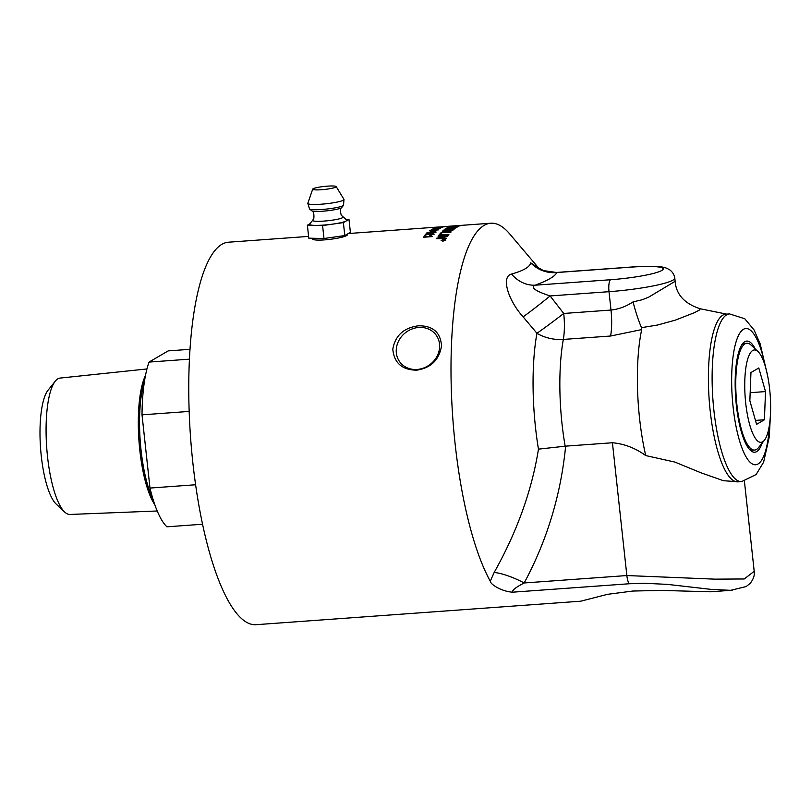 <?xml version="1.0" encoding="UTF-8"?>
<svg xmlns="http://www.w3.org/2000/svg" width="811" height="811" viewBox="0 0 811 811"><rect width="100%" height="100%" fill="white"/><g stroke="black" fill="none" stroke-linecap="round" stroke-linejoin="round"><path stroke-width="1.22" d="M432.111 233.771L434.169 234.217M424.721 235.555A191.609 51.884 -94.1 0 1 426.079 233.994L431.33 234.886L433.317 234.055M432.344 233.588L434.149 234.095L431.006 235.099L426.728 234.207A191.741 51.924 85.9 0 0 425.633 235.494L424.589 235.565A191.741 51.924 -94.1 0 1 426.059 233.862L431.31 234.754L433.348 234.115M433.277 234.278L432.324 233.467M427.782 232.787L435.01 232.26L427.772 232.95M427.802 232.919L430.965 233.112L434.686 232.007M426.819 233.112L432.151 231.946C435.162 231.723 436.419 231.845 435.923 232.331M428.32 232.291L432.141 231.814C435.142 231.591 436.399 231.723 435.902 232.199L430.661 233.284C427.661 233.497 426.414 233.355 426.89 232.858L428.34 232.412M437.788 227.587A191.609 51.884 -94.1 0 1 438.204 227.465L438.721 227.425M438.204 227.465L439.278 227.252A191.741 51.924 85.9 0 0 438.366 227.546L437.271 227.627A191.741 51.924 -94.1 0 1 438.193 227.333M457.901 225.6L447.135 226.381A191.741 51.924 85.9 0 0 446.526 226.441L445.492 226.512A191.741 51.924 -94.1 0 1 446.101 226.462L439.217 227.09M438.204 236.305L438.437 235.991A4590.797 3865.479 52.2 0 1 447.905 235.96M436.602 238.647L436.845 238.272A1281.765 1209.394 -28.4 0 1 443.262 236.974L446.435 236.376L443.931 236.295A4644.932 3906.891 -128.3 0 0 438.092 236.305A191.741 51.924 -94.1 0 1 438.416 235.859A4587.908 3862.773 52.2 0 1 447.986 235.839A191.741 51.924 85.9 0 0 447.642 236.336A1186.523 1119.15 148.6 0 0 443.455 237.197L438.254 238.201L440.779 238.181A4632.412 3848.438 48.9 0 1 446.405 238.211A191.741 51.924 85.9 0 0 446.091 238.708A4652.798 3859.083 -131.5 0 0 436.5 238.647A191.741 51.924 -94.1 0 1 436.825 238.15A1281.147 1208.775 -28.5 0 1 443.242 236.853L446.415 236.254M438.254 238.201L440.799 238.302A4635.321 3851.135 48.9 0 1 446.324 238.333M439.836 234.207A191.609 51.884 -94.1 0 1 441.377 232.473A4590.797 3941.328 58.1 0 1 450.794 232.321M441.377 232.473L441.366 232.341A4587.908 3938.571 58.1 0 1 450.916 232.189A191.741 51.924 85.9 0 0 450.571 232.575A4583.66 3926.203 -122.7 0 0 442.107 232.696A191.741 51.924 85.9 0 0 440.799 234.207L439.714 234.217A191.741 51.924 -94.1 0 1 441.366 232.341M445.016 229.219L450.815 228.134A4622.163 4056.865 68.9 0 1 455.792 227.932M446.303 228.966L449.051 229.32A4578.176 3991.854 65.1 0 1 454.109 229.158M446.212 229.047L449.03 229.189A4575.307 3989.066 65.1 0 1 454.282 229.026A191.741 51.924 85.9 0 0 453.927 229.31A4577.416 3985.436 -115.7 0 0 448.331 229.472C445.614 229.574 444.56 229.391 445.148 228.935L450.804 228.003A4619.263 4054.027 68.9 0 1 456.005 227.79A191.741 51.924 85.9 0 0 455.64 228.033A4604.99 4036.418 -111.8 0 0 449.791 228.256L446.283 228.834M457.556 225.64L490.767 223.228A191.741 51.924 85.9 0 0 450.997 367.839A191.741 51.924 85.9 0 0 490.27 581.203M459.908 225.661A4578.176 4056.47 -99.1 0 0 452.568 226.117A191.741 51.924 85.9 0 0 452.122 226.218L459.411 225.793A191.741 51.924 -94.1 0 1 459.908 225.661L459.918 225.793A191.609 51.884 -94.1 0 0 459.431 225.914L459.411 225.793M451.909 226.522L452.761 226.533M458.844 226.056L459.431 225.914M450.561 226.573L450.865 226.462A191.609 51.884 -94.1 0 1 451.869 226.249A4590.797 4069.598 81.8 0 1 452.062 226.239M459.918 225.732A4590.797 4069.598 81.8 0 1 460.648 225.681M451.869 226.249L451.859 226.117A4587.908 4066.759 81.8 0 1 461.368 225.509A191.741 51.924 85.9 0 0 460.516 225.722L450.855 226.34A191.741 51.924 -94.1 0 1 451.859 226.117M447.226 227.891A191.609 51.884 -94.1 0 1 449.061 227.039A4590.797 4054.939 75.2 0 1 449.76 227.009A191.741 51.924 85.9 0 0 448.027 227.861L446.952 227.901A191.741 51.924 -94.1 0 1 449.051 226.908A4587.908 4052.111 75.2 0 1 458.56 226.421A191.741 51.924 85.9 0 0 456.573 227.435L455.498 227.486A191.741 51.924 -94.1 0 1 457.11 226.634L454.15 226.786A191.741 51.924 85.9 0 0 452.558 227.587L451.484 227.638A191.741 51.924 -94.1 0 1 453.065 226.837L449.76 227.009M451.747 227.627A191.609 51.884 -94.1 0 1 453.085 226.968L453.065 226.837M455.752 227.475A191.609 51.884 -94.1 0 1 457.13 226.766L457.11 226.634M449.781 227.009A4590.797 4054.939 75.2 0 1 458.235 226.563M448.361 230.861L449.466 231.439L451.332 230.821A191.609 51.884 -94.1 0 1 451.92 230.273L448.909 230.223A191.741 51.924 85.9 0 0 448.351 230.729L448.148 231.155M448.351 230.729L449.446 231.307L451.311 230.689A191.741 51.924 -94.1 0 1 451.899 230.152M447.824 230.253L444.529 230.334A191.741 51.924 85.9 0 0 443.911 230.892L443.637 231.419L445.127 231.672L447.145 231.013A191.609 51.884 -94.1 0 1 447.834 230.375L447.824 230.253A191.741 51.924 -94.1 0 0 447.125 230.882L443.637 231.196M442.38 231.551L442.512 231.348A191.609 51.884 -94.1 0 1 443.81 230.202A4590.797 3989.745 63.3 0 1 453.187 229.939M443.81 230.202L443.799 230.071A4587.908 3986.957 63.3 0 1 453.329 229.807A191.741 51.924 85.9 0 0 452.497 230.567L449.203 231.632L444.763 231.895L442.492 231.216A191.741 51.924 -94.1 0 1 443.799 230.071M439.116 235.099L439.349 234.805A4590.797 3891.178 54 0 1 448.807 234.734M439.349 234.805L439.329 234.673A4587.908 3888.451 54 0 1 448.899 234.612A191.741 51.924 85.9 0 0 448.564 235.048A4587.908 3879.297 -126.6 0 0 439.004 235.099A191.741 51.924 -94.1 0 1 439.329 234.673M441.549 240.512L443.009 241.151L445.371 239.965M445.34 240.238L443.87 239.498L441.529 240.391L442.978 241.029L445.391 240.026M441.113 240.735L443.982 239.468L445.715 240.208M443.962 239.357L445.695 240.086L442.897 241.181L441.154 240.421L443.982 239.468M444.428 239.944L443.688 240.005A191.741 51.924 85.9 0 0 443.576 240.198L444.316 240.127A191.741 51.924 -94.1 0 1 444.428 239.944L444.448 240.066A191.609 51.884 -94.1 0 0 444.347 240.249L444.316 240.127M443.576 240.198L444.347 240.249M442.411 240.097L444.773 239.894M442.036 240.745L443.313 240.238A191.609 51.884 -94.1 0 1 443.374 240.147L442.309 240.107A191.741 51.924 -94.1 0 1 442.4 239.944L444.844 239.772A191.741 51.924 85.9 0 0 444.651 240.107L441.924 240.776A191.741 51.924 -94.1 0 1 442.036 240.573L443.293 240.117A191.741 51.924 -94.1 0 1 443.353 240.026M442.33 226.867L437.291 227.293M436.48 227.344L437.301 227.364M444.56 226.786L442.411 226.857M441.539 226.867L445.837 226.543A191.741 51.924 85.9 0 0 444.61 226.796L443.576 226.877A191.741 51.924 -94.1 0 1 444.55 226.654M437.362 227.212L441.539 226.827M434.331 228.175L441.245 227.556L435.233 228.398M433.429 228.378L434.909 228.073M441.458 227.567L442.563 227.496M439.39 228.459L432.466 229.118M431.523 229.361L433.469 228.884M434.939 228.712L440.606 228.661M433.033 228.814L440.586 228.53L435.314 229.331L433.044 228.945M437.555 229.614L430.641 230.324L433.804 230.537L437.555 229.614L430.641 230.324M429.688 230.598L435.031 229.655L438.771 229.868M431.188 229.939L438.761 229.736L433.5 230.648L429.749 230.385L431.209 230.071M430.844 231.713A191.609 51.884 -94.1 0 1 431.553 231.105L432.456 231.034M431.553 231.105L432.628 230.892A191.741 51.924 85.9 0 0 431.756 231.652L430.671 231.723A191.741 51.924 -94.1 0 1 431.533 230.973M429.769 235.91L432.354 236.508M423.413 237.248L430.489 236.518L429.698 235.788L432.334 236.376A191.741 51.924 85.9 0 0 432.162 236.609L423.301 237.258A191.741 51.924 -94.1 0 1 423.565 236.893L430.469 236.396M512.511 592.192L629.214 583.758L644.015 583.261L667.443 584.376L711.622 589.435L730.66 590.327L746.14 586.566L750.155 583.413C753.48 579.135 754.828 575.1 754.2 571.299L744.234 578.973L714.785 579.145L626.852 575.546L524.18 582.967A31.517 7.907 25.5 0 0 494.163 572.485L490.28 581.203C490.158 584.021 500.934 591.341 512.511 592.192C511.974 590.347 515.867 587.276 524.18 582.967C547.06 540.369 560.877 494.761 565.642 446.141L612.427 442.755C624.267 443.81 635.368 448.077 645.728 455.569L674.874 462.077L701.16 472.864L723.463 480.71L738.75 481.795M538.757 268.188L509.622 233.832A191.741 51.924 85.9 0 0 490.767 223.228M308.585 236.406L228.499 242.205A191.741 51.924 85.9 0 0 221.798 244.364A191.741 51.924 85.9 0 0 191.568 449.811A191.741 51.924 85.9 0 0 256.175 624.683L580.767 601.194L607.581 594.321L632.844 591.037L661.482 590.418L710.497 591.787L732.201 590.236M346.865 234.359L347.473 234.937L346.996 235.302C343.002 238.434 314.506 242.063 312.164 238.88L311.961 238.241M418.435 325.799C432.77 325.647 440.464 332.277 441.519 345.689C439.39 359.719 431.117 367.89 416.702 370.181C402.104 369.988 394.136 362.993 392.798 349.217C395.21 335.551 403.756 327.745 418.435 325.799M309.812 223.795L307.379 225.225L308.778 238.17L323.995 238.505L344.797 235.565L350.382 232.301L348.983 219.355L345.76 219.284M342.769 216.922A15.216 1.926 -6.2 0 1 342.404 217.733A15.216 1.926 -6.2 0 1 324.958 221.008A15.216 1.926 -6.2 0 1 312.772 220.176L309.65 223.988A18.754 2.382 -6.2 0 0 314.982 225.387A18.754 2.382 -6.2 0 0 332.986 224.079A18.754 2.382 -6.2 0 0 346.185 220.987A18.754 2.382 -6.2 0 0 346.632 219.974L341.309 215.28C340.042 211.093 340.194 208.508 341.735 207.525L343.54 205.295A17.244 2.19 -6.2 0 1 343.063 205.67A17.244 2.19 -6.2 0 1 325.464 209.177A17.244 2.19 -6.2 0 1 309.528 208.995L311.769 210.779A15.196 1.926 -6.2 0 0 325.809 210.941A15.196 1.926 -6.2 0 0 341.309 207.849A15.196 1.926 -6.2 0 0 341.735 207.525M307.379 225.225L322.585 225.549L343.388 222.619L348.983 219.355M323.995 238.505L322.585 225.549M344.797 235.565L343.388 222.619M335.795 187.118A11.82 1.5 -6.2 0 0 336.17 186.581A11.82 1.5 -6.2 0 0 325.556 186.317A11.82 1.5 -6.2 0 0 313.097 188.76A11.82 1.5 -6.2 0 0 312.711 189.125A11.82 1.5 -6.2 0 0 322.636 189.622A11.82 1.5 -6.2 0 0 335.795 187.118M764.408 440.231L758.508 447.631A53.567 14.507 -94.1 0 1 754.473 450.085A53.567 14.507 -94.1 0 1 748.786 446.435A53.567 14.507 -94.1 0 1 735.79 387.526A53.567 14.507 -94.1 0 1 746.738 343.246A53.567 14.507 -94.1 0 1 751.087 345.101L758.001 351.568A46.318 12.54 -94.1 0 1 759.37 353.099A46.318 12.54 -94.1 0 1 770.359 397.704A46.318 12.54 -94.1 0 1 764.408 440.231A46.318 12.54 -94.1 0 1 756.004 439.207A46.318 12.54 -94.1 0 1 744.772 381.677A46.318 12.54 -94.1 0 1 758.001 351.568M754.473 450.085L752.324 450.176A53.496 14.486 -94.1 0 1 749.283 449.162M741.741 344.908A53.496 14.486 -94.1 0 1 744.599 343.469L746.738 343.246M756.582 424.346L749.851 400.725L750.956 372.543L758.792 367.961L765.513 391.581L764.418 419.763L756.582 424.346M764.418 419.763L755.467 420.412M765.513 391.581L750.165 392.686M146.943 368.954L60.085 378.078A68.367 18.511 85.9 0 0 57.855 378.838A68.367 18.511 85.9 0 0 55.249 381.2L47.971 390.324A59.436 16.098 85.9 0 0 40.55 448.037A59.436 16.098 85.9 0 0 56.202 504.087L64.728 512.076A68.367 18.511 85.9 0 0 69.959 514.458L157.222 510.991M195.633 484.755L149.974 488.06A91.4 24.756 85.9 0 0 166.924 526.815L202.608 524.23M189.389 359.161L149.031 362.081L168.201 350.889L189.956 349.318M149.974 488.06L142.016 414.837L189.156 411.42M149.031 362.081A91.4 24.756 85.9 0 0 142.016 414.837M145.473 375.503A71.398 19.332 85.9 0 0 138.975 440.92A71.398 19.332 85.9 0 0 154.82 504.716M55.249 381.2A68.367 18.511 85.9 0 0 46.714 447.591A68.367 18.511 85.9 0 0 64.728 512.076M762.178 443.029A55.726 15.095 -94.1 0 1 756.704 451.605A55.726 15.095 -94.1 0 1 750.357 450.298A55.726 15.095 -94.1 0 1 735.678 397.745A55.726 15.095 -94.1 0 1 742.633 343.631A55.726 15.095 -94.1 0 1 744.762 341.705A55.726 15.095 -94.1 0 1 755.386 349.115M396.244 350.028A22.586 20.103 142.6 0 1 411.937 329.002A22.586 20.103 142.6 0 1 435.872 334.74A22.586 20.103 142.6 0 1 439.613 346.885A22.586 20.103 142.6 0 1 423.92 367.91A22.586 20.103 142.6 0 1 399.985 362.182A22.586 20.103 142.6 0 1 396.244 350.028M767.662 376.051L760.171 343.844L754.048 329.945L744.762 318.743L729.535 313.918L725.815 314.192A84.05 22.759 85.9 0 0 722.875 315.134A84.05 22.759 85.9 0 0 709.625 405.196A84.05 22.759 85.9 0 0 737.939 481.856L741.67 481.582L756.095 474.557L763.607 462.209L769.264 436.926L770.45 414.603M565.642 446.141L538.463 449.142C531.864 490.483 517.094 531.59 494.163 572.485M642.14 327.553L657.508 325.039L675.37 320.122L694.378 312.701L699.69 309.924L700.177 308.758C684.514 303.679 676.161 294.515 675.137 281.295L648.719 297.14L642.282 299.735L633.046 301.895C635.621 311.9 638.429 320.477 641.481 327.614L642.14 327.553M565.166 446.162A102.439 27.736 -94.1 0 1 563.331 339.434A31.517 8.536 85.9 0 0 563.726 313.462A31.517 1.166 -37.1 0 1 536.943 333.27A31.517 20.914 -169.7 0 0 563.331 339.434L610.592 336.018L641.683 329.601L641.481 327.614M633.046 301.895C625.97 306.548 618.621 309.265 610.997 310.045A31.517 8.536 -94.1 0 1 610.592 336.018M675.137 281.295L674.793 278.092A52.533 6.66 -6.2 0 1 609 291.686A10.502 2.849 -94.1 0 1 610.592 279.734L535.128 285.198C530.262 287.449 535.26 291.027 550.101 295.944L609 291.686L610.997 310.045L563.726 313.462L550.101 295.944A31.517 1.419 -38.6 0 1 523.095 316.858L536.943 333.27A114.118 30.899 85.9 0 0 538.463 449.142M538.017 267.681L530.729 262.835A31.517 31.163 25.8 0 0 556.833 272.526C555.028 276.358 547.8 280.576 535.128 285.198A31.517 27.817 69.9 0 1 511.559 274.037C500.894 276.45 507.848 299.928 523.095 316.858M530.729 262.835C529.857 266.971 523.47 270.712 511.559 274.037M674.793 278.092C674.255 274.594 672.41 271.736 669.257 269.505C666.084 268.421 666.095 264.903 632.661 266.941A10.502 2.849 85.9 0 0 632.296 267.062L556.833 272.526L543.512 270.6L537.399 267.204M641.683 329.601A102.439 27.736 85.9 0 0 645.728 455.569M312.711 189.125L307.825 203.277A18.207 2.311 -6.2 0 0 323.133 204.048A18.207 2.311 -6.2 0 0 343.398 200.185A18.207 2.311 -6.2 0 0 343.965 199.354L343.54 205.295M144.52 380.927A71.398 19.332 85.9 0 0 141.053 450.206A71.398 19.332 85.9 0 0 153.097 499.485M769.517 424.498A68.286 18.491 -94.1 0 1 752.77 464.166A68.286 18.491 -94.1 0 1 733.093 406.96A68.286 18.491 -94.1 0 1 743.413 329.317A68.286 18.491 -94.1 0 1 765.31 366.4M729.535 313.918A84.05 22.759 85.9 0 0 726.595 314.871A84.05 22.759 85.9 0 0 713.893 410.427A84.05 22.759 85.9 0 0 741.67 481.582M629.214 583.758A10.502 2.849 -94.1 0 1 626.852 575.546L612.427 442.755M632.296 267.062A42.02 5.332 173.8 0 1 661.786 270.479A42.02 5.332 173.8 0 1 610.592 279.734M348.274 233.538L438.295 227.019M346.338 235.636L346.236 234.724M313.33 239.397L313.208 238.272M312.772 220.176L313.847 218.26C314.181 213.901 313.482 211.407 311.769 210.779M307.825 203.277L309.528 208.995M336.17 186.581L343.965 199.354M632.661 266.941L556.346 272.466M726.666 314.131L700.177 308.758M744.417 481.197L754.2 571.289"/></g></svg>
